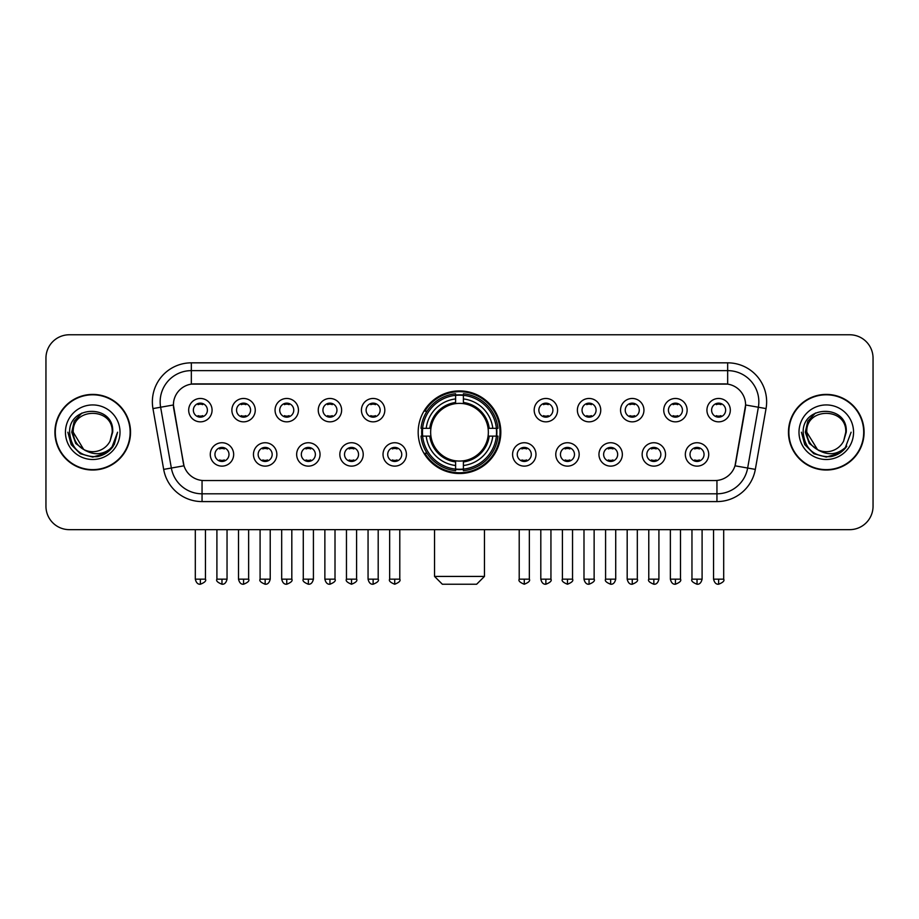 <?xml version="1.0" encoding="UTF-8"?>
<svg xmlns="http://www.w3.org/2000/svg" width="919" height="919" viewBox="0 0 919 919"><rect width="100%" height="100%" fill="white"/><g stroke="black" fill="none" stroke-linecap="round" stroke-linejoin="round"><path stroke-width="1.38" d="M418.179 432.217A41.321 41.321 0 0 0 459.5 473.526A41.321 41.321 0 0 0 500.821 432.217A41.321 41.321 0 0 0 459.5 390.897A41.321 41.321 0 0 0 418.179 432.217M276.849 454.434A11.694 11.694 0 0 1 265.154 466.128A11.694 11.694 0 0 1 253.46 454.434A11.694 11.694 0 0 1 265.154 442.74A11.694 11.694 0 0 1 276.849 454.434M258.147 454.434A7.019 7.019 0 0 0 265.154 461.453A7.019 7.019 0 0 0 272.173 454.434A7.019 7.019 0 0 0 265.154 447.415A7.019 7.019 0 0 0 258.147 454.434M320.042 454.434A11.694 11.694 0 0 1 308.347 466.128A11.694 11.694 0 0 1 296.653 454.434A11.694 11.694 0 0 1 308.347 442.74A11.694 11.694 0 0 1 320.042 454.434M301.329 454.434A7.019 7.019 0 0 0 308.347 461.453A7.019 7.019 0 0 0 315.366 454.434A7.019 7.019 0 0 0 308.347 447.415A7.019 7.019 0 0 0 301.329 454.434M363.223 454.434A11.694 11.694 0 0 1 351.529 466.128A11.694 11.694 0 0 1 339.835 454.434A11.694 11.694 0 0 1 351.529 442.74A11.694 11.694 0 0 1 363.223 454.434M344.522 454.434A7.019 7.019 0 0 0 351.529 461.453A7.019 7.019 0 0 0 358.548 454.434A7.019 7.019 0 0 0 351.529 447.415A7.019 7.019 0 0 0 344.522 454.434M406.416 454.434A11.694 11.694 0 0 1 394.722 466.128A11.694 11.694 0 0 1 383.028 454.434A11.694 11.694 0 0 1 394.722 442.74A11.694 11.694 0 0 1 406.416 454.434M387.703 454.434A7.019 7.019 0 0 0 394.722 461.453A7.019 7.019 0 0 0 401.741 454.434A7.019 7.019 0 0 0 394.722 447.415A7.019 7.019 0 0 0 387.703 454.434M535.972 454.434A11.694 11.694 0 0 1 524.278 466.128A11.694 11.694 0 0 1 512.584 454.434A11.694 11.694 0 0 1 524.278 442.74A11.694 11.694 0 0 1 535.972 454.434M517.259 454.434A7.019 7.019 0 0 0 524.278 461.453A7.019 7.019 0 0 0 531.297 454.434A7.019 7.019 0 0 0 524.278 447.415A7.019 7.019 0 0 0 517.259 454.434M579.165 454.434A11.694 11.694 0 0 1 567.471 466.128A11.694 11.694 0 0 1 555.777 454.434A11.694 11.694 0 0 1 567.471 442.74A11.694 11.694 0 0 1 579.165 454.434M560.452 454.434A7.019 7.019 0 0 0 567.471 461.453A7.019 7.019 0 0 0 574.478 454.434A7.019 7.019 0 0 0 567.471 447.415A7.019 7.019 0 0 0 560.452 454.434M622.347 454.434A11.694 11.694 0 0 1 610.653 466.128A11.694 11.694 0 0 1 598.958 454.434A11.694 11.694 0 0 1 610.653 442.74A11.694 11.694 0 0 1 622.347 454.434M603.634 454.434A7.019 7.019 0 0 0 610.653 461.453A7.019 7.019 0 0 0 617.671 454.434A7.019 7.019 0 0 0 610.653 447.415A7.019 7.019 0 0 0 603.634 454.434M665.54 454.434A11.694 11.694 0 0 1 653.846 466.128A11.694 11.694 0 0 1 642.151 454.434A11.694 11.694 0 0 1 653.846 442.74A11.694 11.694 0 0 1 665.54 454.434M646.827 454.434A7.019 7.019 0 0 0 653.846 461.453A7.019 7.019 0 0 0 660.853 454.434A7.019 7.019 0 0 0 653.846 447.415A7.019 7.019 0 0 0 646.827 454.434M708.721 454.434A11.694 11.694 0 0 1 697.027 466.128A11.694 11.694 0 0 1 685.333 454.434A11.694 11.694 0 0 1 697.027 442.74A11.694 11.694 0 0 1 708.721 454.434M690.008 454.434A7.019 7.019 0 0 0 697.027 461.453A7.019 7.019 0 0 0 704.046 454.434A7.019 7.019 0 0 0 697.027 447.415A7.019 7.019 0 0 0 690.008 454.434M233.667 454.434A11.694 11.694 0 0 1 221.973 466.128A11.694 11.694 0 0 1 210.279 454.434A11.694 11.694 0 0 1 221.973 442.74A11.694 11.694 0 0 1 233.667 454.434M214.954 454.434A7.019 7.019 0 0 0 221.973 461.453A7.019 7.019 0 0 0 228.992 454.434A7.019 7.019 0 0 0 221.973 447.415A7.019 7.019 0 0 0 214.954 454.434M255.264 410.15A11.694 11.694 0 0 1 243.569 421.844A11.694 11.694 0 0 1 231.875 410.15A11.694 11.694 0 0 1 243.569 398.467A11.694 11.694 0 0 1 255.264 410.15M236.551 410.15A7.019 7.019 0 0 0 243.569 417.169A7.019 7.019 0 0 0 250.577 410.15A7.019 7.019 0 0 0 243.569 403.142A7.019 7.019 0 0 0 236.551 410.15M298.445 410.15A11.694 11.694 0 0 1 286.751 421.844A11.694 11.694 0 0 1 275.057 410.15A11.694 11.694 0 0 1 286.751 398.467A11.694 11.694 0 0 1 298.445 410.15M279.732 410.15A7.019 7.019 0 0 0 286.751 417.169A7.019 7.019 0 0 0 293.77 410.15A7.019 7.019 0 0 0 286.751 403.142A7.019 7.019 0 0 0 279.732 410.15M341.627 410.15A11.694 11.694 0 0 1 329.944 421.844A11.694 11.694 0 0 1 318.25 410.15A11.694 11.694 0 0 1 329.944 398.467A11.694 11.694 0 0 1 341.627 410.15M322.925 410.15A7.019 7.019 0 0 0 329.944 417.169A7.019 7.019 0 0 0 336.951 410.15A7.019 7.019 0 0 0 329.944 403.142A7.019 7.019 0 0 0 322.925 410.15M384.82 410.15A11.694 11.694 0 0 1 373.125 421.844A11.694 11.694 0 0 1 361.431 410.15A11.694 11.694 0 0 1 373.125 398.467A11.694 11.694 0 0 1 384.82 410.15M366.107 410.15A7.019 7.019 0 0 0 373.125 417.169A7.019 7.019 0 0 0 380.144 410.15A7.019 7.019 0 0 0 373.125 403.142A7.019 7.019 0 0 0 366.107 410.15M557.569 410.15A11.694 11.694 0 0 1 545.875 421.844A11.694 11.694 0 0 1 534.18 410.15A11.694 11.694 0 0 1 545.875 398.467A11.694 11.694 0 0 1 557.569 410.15M538.856 410.15A7.019 7.019 0 0 0 545.875 417.169A7.019 7.019 0 0 0 552.893 410.15A7.019 7.019 0 0 0 545.875 403.142A7.019 7.019 0 0 0 538.856 410.15M600.75 410.15A11.694 11.694 0 0 1 589.056 421.844A11.694 11.694 0 0 1 577.373 410.15A11.694 11.694 0 0 1 589.056 398.467A11.694 11.694 0 0 1 600.75 410.15M582.049 410.15A7.019 7.019 0 0 0 589.056 417.169A7.019 7.019 0 0 0 596.075 410.15A7.019 7.019 0 0 0 589.056 403.142A7.019 7.019 0 0 0 582.049 410.15M643.943 410.15A11.694 11.694 0 0 1 632.249 421.844A11.694 11.694 0 0 1 620.555 410.15A11.694 11.694 0 0 1 632.249 398.467A11.694 11.694 0 0 1 643.943 410.15M625.23 410.15A7.019 7.019 0 0 0 632.249 417.169A7.019 7.019 0 0 0 639.268 410.15A7.019 7.019 0 0 0 632.249 403.142A7.019 7.019 0 0 0 625.23 410.15M687.125 410.15A11.694 11.694 0 0 1 675.431 421.844A11.694 11.694 0 0 1 663.736 410.15A11.694 11.694 0 0 1 675.431 398.467A11.694 11.694 0 0 1 687.125 410.15M668.423 410.15A7.019 7.019 0 0 0 675.431 417.169A7.019 7.019 0 0 0 682.449 410.15A7.019 7.019 0 0 0 675.431 403.142A7.019 7.019 0 0 0 668.423 410.15M730.318 410.15A11.694 11.694 0 0 1 718.624 421.844A11.694 11.694 0 0 1 706.929 410.15A11.694 11.694 0 0 1 718.624 398.467A11.694 11.694 0 0 1 730.318 410.15M711.605 410.15A7.019 7.019 0 0 0 718.624 417.169A7.019 7.019 0 0 0 725.642 410.15A7.019 7.019 0 0 0 718.624 403.142A7.019 7.019 0 0 0 711.605 410.15M212.071 410.15A11.694 11.694 0 0 1 200.376 421.844A11.694 11.694 0 0 1 188.682 410.15A11.694 11.694 0 0 1 200.376 398.467A11.694 11.694 0 0 1 212.071 410.15M193.358 410.15A7.019 7.019 0 0 0 200.376 417.169A7.019 7.019 0 0 0 207.395 410.15A7.019 7.019 0 0 0 200.376 403.142A7.019 7.019 0 0 0 193.358 410.15M163.674 469.391L152.956 408.587A38.977 38.977 0 0 1 191.336 362.833L727.664 362.833A38.977 38.977 0 0 1 766.044 408.587L755.326 469.391A38.977 38.977 0 0 1 716.946 501.59L202.054 501.59A38.977 38.977 0 0 1 163.674 469.391L183.995 465.807L173.725 408.587A21.045 21.045 0 0 1 194.449 383.889L724.551 383.889A21.045 21.045 0 0 1 745.275 408.587L735.648 463.153A21.045 21.045 0 0 1 714.925 480.545L204.075 480.545A21.045 21.045 0 0 1 183.352 463.153L173.404 404.98L160.63 407.232A31.177 31.177 0 0 1 191.336 370.633L727.664 370.633A31.177 31.177 0 0 1 758.37 407.232L747.652 468.035A31.177 31.177 0 0 1 716.946 493.802L202.054 493.802A31.177 31.177 0 0 1 171.348 468.035L160.63 407.232A31.177 31.177 0 0 1 160.159 401.81M421.89 436.111A37.805 37.805 0 0 1 421.89 428.323M54.91 432.217A37.805 37.805 0 0 0 92.727 470.023A37.805 37.805 0 0 0 130.532 432.217A37.805 37.805 0 0 0 92.727 394.412A37.805 37.805 0 0 0 54.91 432.217M788.468 432.217A37.805 37.805 0 0 0 826.273 470.023A37.805 37.805 0 0 0 864.09 432.217A37.805 37.805 0 0 0 826.273 394.412A37.805 37.805 0 0 0 788.468 432.217M191.336 362.833L191.336 384.119L727.664 384.119L727.664 362.833M173.404 404.934L173.634 401.81M714.925 480.545L204.075 480.545M766.044 408.587L745.596 404.98L735.005 465.807L755.326 469.391M735.648 463.153L735.522 463.819M183.478 463.819L183.352 463.153M873.05 358.157A23.389 23.389 0 0 0 849.661 334.769L69.339 334.769A23.389 23.389 0 0 0 45.95 358.157L45.95 506.277A23.389 23.389 0 0 0 69.339 529.654L849.661 529.654A23.389 23.389 0 0 0 873.05 506.277L873.05 358.157L873.05 506.277M45.95 358.157L45.95 506.277M849.661 334.769L69.339 334.769M69.339 529.654L849.661 529.654M130.142 432.217A37.415 37.415 0 0 0 92.727 394.802A37.415 37.415 0 0 0 55.301 432.217A37.415 37.415 0 0 0 92.727 469.632A37.415 37.415 0 0 0 130.142 432.217M106.145 453.124L92.727 457.065L80.298 453.733L71.2 444.635L67.88 432.217L71.2 444.635L80.298 453.733L92.727 457.065L105.145 453.733L114.243 444.635L117.575 432.217L111.429 448.564L107.948 451.849M85.41 450.62L75.749 443.509L71.739 432.217L74.221 421.224L81.917 413.01M83.709 449.494L73.233 432.217C72.038 407.071 113.405 407.071 112.21 432.217L110.073 441.086L112.681 432.217C114.611 404.073 68.776 404.762 69.626 432.217C71.177 448.794 80.321 456.95 97.046 456.686C103.847 455.376 109.246 451.895 113.232 446.243C104.238 454.882 94.485 456.008 83.974 449.632A19.494 19.494 0 0 0 110.073 441.086L112.21 432.217C113.405 407.071 72.038 407.071 73.233 432.217C72.038 407.071 113.405 407.071 112.21 432.217C113.405 407.071 72.038 407.071 73.233 432.217L83.709 449.494L73.233 432.217C73.577 440.063 77.162 445.876 83.974 449.632M65.444 432.217A27.283 27.283 0 0 0 92.727 459.5A27.283 27.283 0 0 0 120.01 432.217A27.283 27.283 0 0 0 92.727 404.934A27.283 27.283 0 0 0 65.444 432.217M113.232 446.243L106.248 453.056M106.087 453.159L97.138 456.663M117.575 432.217L114.243 444.635L105.145 453.733L92.727 457.065L80.298 453.733L71.2 444.635L67.88 432.217L71.2 444.635L80.298 453.733L92.727 457.065L105.145 453.733L114.243 444.635L117.575 432.217M863.699 432.217A37.415 37.415 0 0 0 826.273 394.802A37.415 37.415 0 0 0 788.858 432.217A37.415 37.415 0 0 0 826.273 469.632A37.415 37.415 0 0 0 863.699 432.217M851.12 432.217L844.986 448.564L841.505 451.849M818.967 450.62L809.306 443.509L805.297 432.217L807.778 421.224L815.475 413.01M845.767 432.217L843.631 441.086L846.238 432.217C848.168 404.073 802.321 404.762 803.183 432.217C804.734 448.794 813.878 456.95 830.592 456.686C837.404 455.376 842.803 451.895 846.79 446.243C837.795 454.882 828.042 456.008 817.531 449.632L806.79 432.217C805.595 407.071 846.962 407.071 845.767 432.217L843.631 441.086A19.494 19.494 0 0 1 817.531 449.632L806.79 432.217C805.595 407.071 846.962 407.071 845.767 432.217C846.962 407.071 805.595 407.071 806.79 432.217C805.595 407.071 846.962 407.071 845.767 432.217M817.531 449.632L806.79 432.217C807.135 440.063 810.719 445.876 817.531 449.632M798.99 432.217A27.283 27.283 0 0 0 826.273 459.5A27.283 27.283 0 0 0 853.556 432.217A27.283 27.283 0 0 0 826.273 404.934A27.283 27.283 0 0 0 798.99 432.217M846.79 446.243L839.817 453.044M839.644 453.159L830.696 456.663L839.69 453.124L830.696 456.663L839.69 453.124L826.273 457.065L813.855 453.733L804.757 444.635L801.425 432.217M839.656 453.147L830.719 456.663L839.656 453.147M476.651 584.231L442.349 584.231L434.549 576.431L484.451 576.431L476.651 584.231M488.081 436.111A28.845 28.845 0 0 0 463.394 403.636L463.394 403.636A28.845 28.845 0 0 0 430.919 436.111A28.845 28.845 0 0 0 488.081 436.111L489.23 436.111L488.081 436.111A28.845 28.845 0 0 1 463.394 460.798L463.394 465.508A33.521 33.521 0 0 0 492.791 436.111L497.972 436.111A38.667 38.667 0 0 1 463.394 470.689L463.394 469.115A37.105 37.105 0 0 0 496.398 436.111M422.683 436.111A37.024 37.024 0 0 1 422.683 428.323M463.394 395.388A37.024 37.024 0 0 0 455.606 395.388M496.317 428.323A37.024 37.024 0 0 1 496.317 436.111M497.972 428.323A38.667 38.667 0 0 0 463.394 393.746L463.394 395.319A37.105 37.105 0 0 1 496.398 428.323L497.972 428.323M421.028 436.111A38.667 38.667 0 0 0 455.606 470.689L455.606 469.115A37.105 37.105 0 0 1 422.602 436.111L421.028 436.111M496.398 428.323L492.791 428.323A33.521 33.521 0 0 0 463.394 398.926L463.394 395.319M463.394 469.115L463.394 465.508M422.602 436.111L426.209 436.111A33.521 33.521 0 0 0 455.606 465.508L455.606 469.115M463.394 398.926L463.394 402.488A29.982 29.982 0 0 1 489.23 428.323L492.791 428.323M492.791 436.111L489.23 436.111A29.982 29.982 0 0 1 463.394 461.947M455.606 465.508L455.606 460.798A28.845 28.845 0 0 1 430.919 436.111L426.209 436.111M488.081 428.323L489.23 428.323M463.394 469.035A37.024 37.024 0 0 1 455.606 469.035M455.606 393.746A38.667 38.667 0 0 0 421.028 428.323L422.602 428.323A37.105 37.105 0 0 1 455.606 395.319L455.606 393.746M455.606 395.319L455.606 398.926A33.521 33.521 0 0 0 426.209 428.323L422.602 428.323M455.606 403.59L455.606 398.926M426.209 428.323L429.77 428.323A29.982 29.982 0 0 1 455.606 402.488M455.606 460.798L455.606 461.947A29.982 29.982 0 0 1 429.77 436.111M427.071 411.172L424.854 411.172A40.539 40.539 0 0 1 500.039 432.217A40.539 40.539 0 0 1 424.854 453.262L427.071 453.262M198.044 416.767L198.044 415.664A5.985 5.985 0 0 0 202.72 415.664L202.72 416.767M202.72 403.544L202.72 404.647A5.985 5.985 0 0 0 198.044 404.647L198.044 403.544M241.226 416.767L241.226 415.664A5.985 5.985 0 0 0 245.901 415.664L245.901 416.767M245.901 403.544L245.901 404.647A5.985 5.985 0 0 0 241.226 404.647L241.226 403.544M284.419 416.767L284.419 415.664A5.985 5.985 0 0 0 289.094 415.664L289.094 416.767M289.094 403.544L289.094 404.647A5.985 5.985 0 0 0 284.419 404.647L284.419 403.544M327.601 416.767L327.601 415.664A5.985 5.985 0 0 0 332.276 415.664L332.276 416.767M332.276 403.544L332.276 404.647A5.985 5.985 0 0 0 327.601 404.647L327.601 403.544M370.782 416.767L370.782 415.664A5.985 5.985 0 0 0 375.469 415.664L375.469 416.767M375.469 403.544L375.469 404.647A5.985 5.985 0 0 0 370.782 404.647L370.782 403.544M543.531 416.767L543.531 415.664A5.985 5.985 0 0 0 548.218 415.664L548.218 416.767M548.218 403.544L548.218 404.647A5.985 5.985 0 0 0 543.531 404.647L543.531 403.544M586.724 416.767L586.724 415.664A5.985 5.985 0 0 0 591.399 415.664L591.399 416.767M591.399 403.544L591.399 404.647A5.985 5.985 0 0 0 586.724 404.647L586.724 403.544M629.906 416.767L629.906 415.664A5.985 5.985 0 0 0 634.581 415.664L634.581 416.767M634.581 403.544L634.581 404.647A5.985 5.985 0 0 0 629.906 404.647L629.906 403.544M673.099 416.767L673.099 415.664A5.985 5.985 0 0 0 677.774 415.664L677.774 416.767M677.774 403.544L677.774 404.647A5.985 5.985 0 0 0 673.099 404.647L673.099 403.544M716.28 416.767L716.28 415.664A5.985 5.985 0 0 0 720.956 415.664L720.956 416.767M720.956 403.544L720.956 404.647A5.985 5.985 0 0 0 716.28 404.647L716.28 403.544M219.63 461.051L219.63 459.937A5.985 5.985 0 0 0 224.305 459.937L224.305 461.051M224.305 447.817L224.305 448.931A5.985 5.985 0 0 0 219.63 448.931L219.63 447.817M262.823 461.051L262.823 459.937A5.985 5.985 0 0 0 267.498 459.937L267.498 461.051M267.498 447.817L267.498 448.931A5.985 5.985 0 0 0 262.823 448.931L262.823 447.817M306.004 461.051L306.004 459.937A5.985 5.985 0 0 0 310.679 459.937L310.679 461.051M310.679 447.817L310.679 448.931A5.985 5.985 0 0 0 306.004 448.931L306.004 447.817M349.197 461.051L349.197 459.937A5.985 5.985 0 0 0 353.872 459.937L353.872 461.051M353.872 447.817L353.872 448.931A5.985 5.985 0 0 0 349.197 448.931L349.197 447.817M392.379 461.051L392.379 459.937A5.985 5.985 0 0 0 397.054 459.937L397.054 461.051M397.054 447.817L397.054 448.931A5.985 5.985 0 0 0 392.379 448.931L392.379 447.817M521.946 461.051L521.946 459.937A5.985 5.985 0 0 0 526.621 459.937L526.621 461.051M526.621 447.817L526.621 448.931A5.985 5.985 0 0 0 521.946 448.931L521.946 447.817M565.128 461.051L565.128 459.937A5.985 5.985 0 0 0 569.803 459.937L569.803 461.051M569.803 447.817L569.803 448.931A5.985 5.985 0 0 0 565.128 448.931L565.128 447.817M608.321 461.051L608.321 459.937A5.985 5.985 0 0 0 612.996 459.937L612.996 461.051M612.996 447.817L612.996 448.931A5.985 5.985 0 0 0 608.321 448.931L608.321 447.817M651.502 461.051L651.502 459.937A5.985 5.985 0 0 0 656.177 459.937L656.177 461.051M656.177 447.817L656.177 448.931A5.985 5.985 0 0 0 651.502 448.931L651.502 447.817M694.695 461.051L694.695 459.937A5.985 5.985 0 0 0 699.37 459.937L699.37 461.051M699.37 447.817L699.37 448.931A5.985 5.985 0 0 0 694.695 448.931L694.695 447.817M716.946 480.453L716.946 501.59M202.054 501.59L202.054 480.453M152.956 408.587L160.63 407.232M455.606 469.391A37.38 37.38 0 0 0 463.394 469.391M496.674 436.111A37.38 37.38 0 0 0 496.674 428.323M463.394 395.044A37.38 37.38 0 0 0 455.606 395.044M200.376 579.165L195.31 579.165C196.195 582.772 197.884 584.461 200.376 584.231L200.376 579.165L205.442 579.165L205.442 529.654M243.569 579.165L238.503 579.165C239.388 582.772 241.077 584.461 243.569 584.231L243.569 579.165L248.635 579.165L248.635 529.654M286.751 579.165L281.685 579.165C282.57 582.772 284.258 584.461 286.751 584.231L286.751 579.165L291.817 579.165L291.817 529.654M329.944 579.165L324.866 579.165C325.751 582.772 327.451 584.461 329.944 584.231L329.944 579.165L335.01 579.165L335.01 529.654M373.125 579.165L368.059 579.165C368.944 582.772 370.633 584.461 373.125 584.231L373.125 579.165L378.191 579.165L378.191 529.654M545.875 579.165L540.809 579.165C541.693 582.772 543.382 584.461 545.875 584.231L545.875 579.165L550.941 579.165L550.941 529.654M589.056 579.165L583.99 579.165C584.875 582.772 586.563 584.461 589.056 584.231L589.056 579.165L594.134 579.165L594.134 529.654M632.249 579.165L627.183 579.165C628.068 582.772 629.756 584.461 632.249 584.231L632.249 579.165L637.315 579.165L637.315 529.654M675.431 579.165L670.365 579.165C671.249 582.772 672.938 584.461 675.431 584.231L675.431 579.165L680.497 579.165L680.497 529.654M718.624 579.165L713.558 579.165C714.442 582.772 716.131 584.461 718.624 584.231L718.624 579.165L723.69 579.165L723.69 529.654M221.973 579.165L216.907 579.165C215.873 580.785 217.562 582.474 221.973 584.231L221.973 579.165L227.039 579.165L227.039 529.654M265.154 579.165L260.088 579.165C259.066 580.785 260.755 582.474 265.154 584.231L265.154 579.165L270.22 579.165L270.22 529.654M308.347 579.165L303.281 579.165C302.248 580.785 303.936 582.474 308.347 584.231L308.347 579.165L313.413 579.165L313.413 529.654M351.529 579.165L346.463 579.165C345.441 580.785 347.129 582.474 351.529 584.231L351.529 579.165L356.595 579.165L356.595 529.654M394.722 579.165L389.656 579.165C388.622 580.785 390.311 582.474 394.722 584.231L394.722 579.165L399.788 579.165L399.788 529.654M524.278 579.165L519.212 579.165C518.19 580.785 519.878 582.474 524.278 584.231L524.278 579.165L529.344 579.165L529.344 529.654M567.471 579.165L562.405 579.165C561.371 580.785 563.06 582.474 567.471 584.231L567.471 579.165L572.537 579.165L572.537 529.654M610.653 579.165L605.587 579.165C604.564 580.785 606.253 582.474 610.653 584.231L610.653 579.165L615.719 579.165L615.719 529.654M653.846 579.165L648.78 579.165C647.746 580.785 649.434 582.474 653.846 584.231L653.846 579.165L658.912 579.165L658.912 529.654M697.027 579.165L691.961 579.165C690.939 580.785 692.627 582.474 697.027 584.231L697.027 579.165L702.093 579.165L702.093 529.654M484.451 529.654L484.451 576.431M434.549 529.654L434.549 576.431M195.31 579.165L195.31 529.654M205.442 579.165C206.476 580.785 204.788 582.474 200.376 584.231M238.503 579.165L238.503 529.654M248.635 579.165C249.658 580.785 247.969 582.474 243.569 584.231M281.685 579.165L281.685 529.654M291.817 579.165C292.851 580.785 291.162 582.474 286.751 584.231M324.866 579.165L324.866 529.654M335.01 579.165C336.032 580.785 334.344 582.474 329.944 584.231M368.059 579.165L368.059 529.654M378.191 579.165C379.225 580.785 377.537 582.474 373.125 584.231M540.809 579.165L540.809 529.654M550.941 579.165C551.974 580.785 550.286 582.474 545.875 584.231M583.99 579.165L583.99 529.654M594.134 579.165C595.156 580.785 593.467 582.474 589.056 584.231M627.183 579.165L627.183 529.654M637.315 579.165C638.337 580.785 636.649 582.474 632.249 584.231M670.365 579.165L670.365 529.654M680.497 579.165C681.53 580.785 679.842 582.474 675.431 584.231M713.558 579.165L713.558 529.654M723.69 579.165C724.712 580.785 723.023 582.474 718.624 584.231M216.907 579.165L216.907 529.654M227.039 579.165C226.154 582.772 224.466 584.461 221.973 584.231M260.088 579.165L260.088 529.654M270.22 579.165C269.336 582.772 267.647 584.461 265.154 584.231M303.281 579.165L303.281 529.654M313.413 579.165C312.529 582.772 310.84 584.461 308.347 584.231M346.463 579.165L346.463 529.654M356.595 579.165C357.629 580.785 355.94 582.474 351.529 584.231M389.656 579.165L389.656 529.654M399.788 579.165C400.81 580.785 399.122 582.474 394.722 584.231M519.212 579.165L519.212 529.654M529.344 579.165C530.378 580.785 528.689 582.474 524.278 584.231M562.405 579.165L562.405 529.654M572.537 579.165C573.559 580.785 571.871 582.474 567.471 584.231M605.587 579.165L605.587 529.654M615.719 579.165C614.834 582.772 613.145 584.461 610.653 584.231M648.78 579.165L648.78 529.654M658.912 579.165C658.027 582.772 656.338 584.461 653.846 584.231M691.961 579.165L691.961 529.654M702.093 579.165C701.208 582.772 699.52 584.461 697.027 584.231"/></g></svg>
